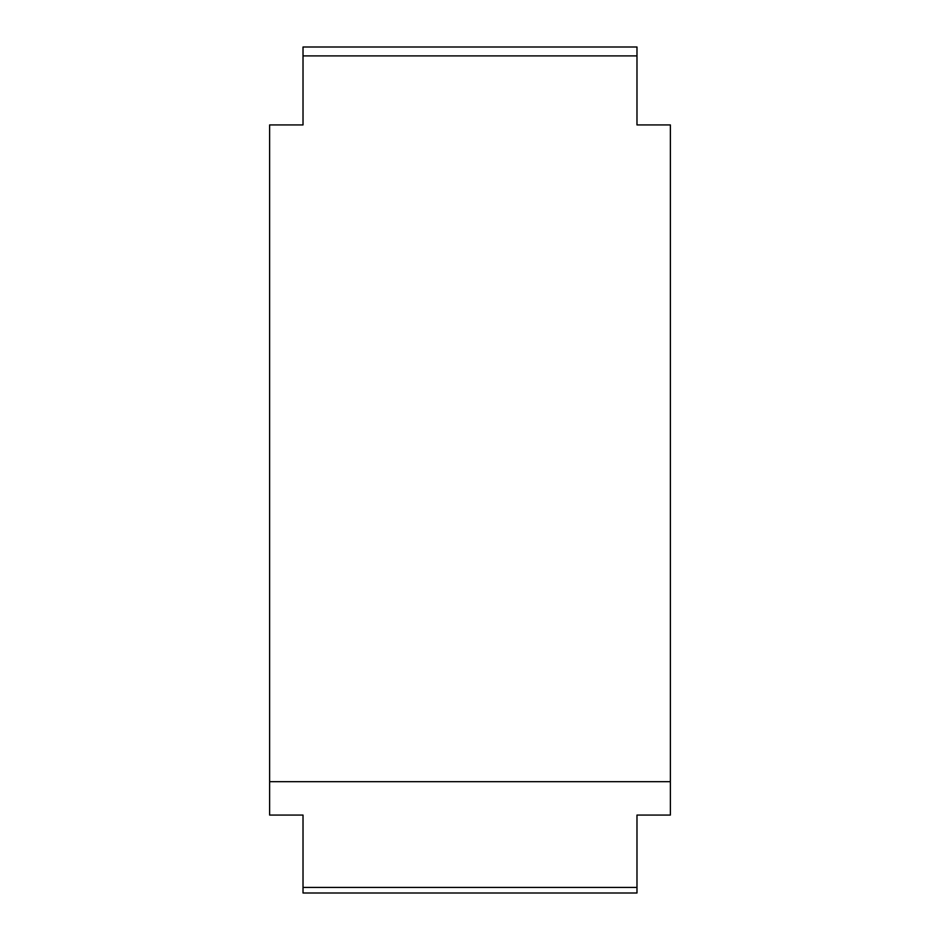 <?xml version="1.0" encoding="UTF-8"?>
<svg xmlns="http://www.w3.org/2000/svg" width="940" height="940" viewBox="0 0 940 940"><rect width="100%" height="100%" fill="white"/><g stroke="black" fill="none" stroke-linecap="round" stroke-linejoin="round"><path stroke-width="1.41" d="M636.979 893L636.979 815.074L670.373 815.074L670.373 124.926L636.979 124.926L636.979 55.907L303.021 55.907L303.021 124.926L269.627 124.926L269.627 781.681L670.373 781.681L269.627 781.681L269.627 815.074L303.021 815.074L303.021 893L636.979 893L636.979 887.431L303.021 887.431L303.021 893M636.979 47L636.979 55.907L636.979 47L303.021 47L303.021 55.907L303.021 47"/></g></svg>
